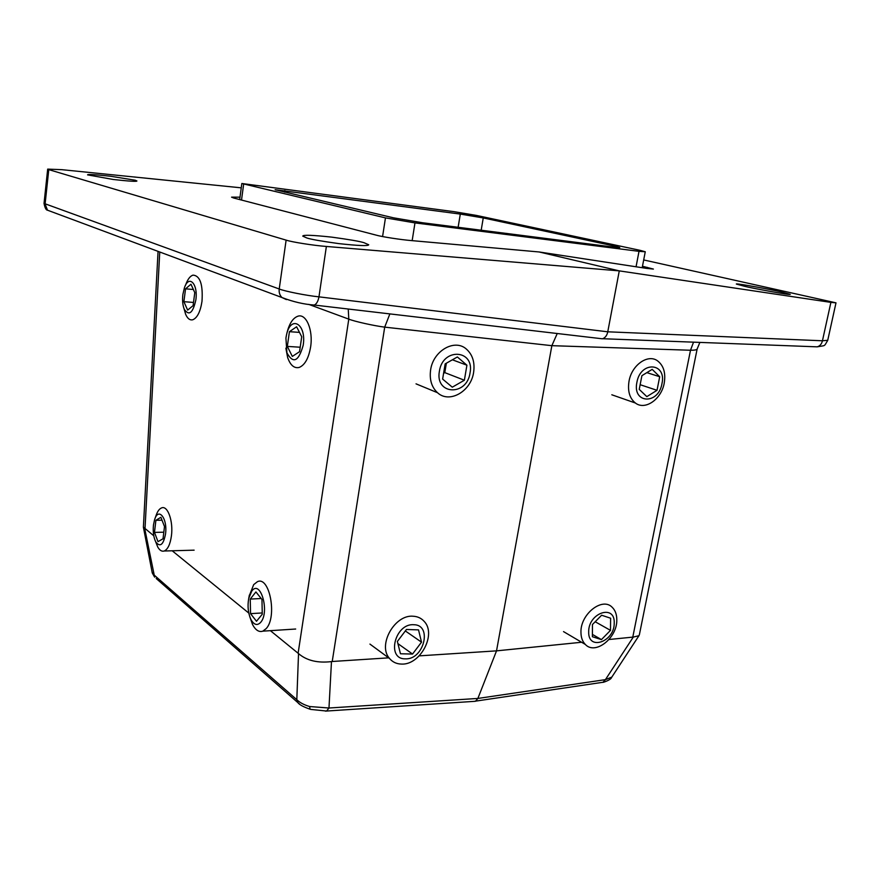 <?xml version="1.0" encoding="UTF-8"?>
<svg xmlns="http://www.w3.org/2000/svg" width="880" height="880" viewBox="0 0 880 880"><rect width="100%" height="100%" fill="white"/><g stroke="black" fill="none" stroke-linecap="round" stroke-linejoin="round"><path stroke-width="1.32" d="M152.152 572.385L153.626 574.607L296.813 699.699C299.761 702.603 304.029 704.88 309.617 706.53L328.977 708.015L326.568 711.04L325.402 711.117M744.777 286.341L736.351 284.053C735.229 282.843 775.423 290.367 781.154 291.907L790.218 294.338C791.065 295.504 750.035 287.793 744.777 286.341M364.078 242.726C359.854 241.351 349.063 239.492 331.694 237.127C312.675 235.081 303.028 234.74 302.742 236.115L306.757 237.941C310.574 239.283 321.255 241.164 338.778 243.606C358.237 245.74 368.225 246.136 368.742 244.783L364.078 242.726M135.212 180.224L110.594 176.253C95.139 174.581 87.461 174.119 87.549 174.867L113.355 179.498C129.041 181.225 136.906 181.72 136.939 180.983L135.212 180.224M44.033 203.412L279.224 288.992C284.867 291.313 306.581 295.614 318.967 296.846L607.761 331.804L822.448 340.78L830.896 302.379L836 302.841L643.687 259.941M642.477 266.266L653.411 269.071L646.525 268.378L539.121 251.966L619.278 270.875L830.896 302.379M50.325 211.244L47.498 210.188C46.079 210.155 44.924 207.9 44.033 203.434L47.685 169.114L61.743 169.664L241.252 187.836M47.685 169.114L48.774 169.631L45.1 204.05L47.498 210.188L281.974 297.539C279.752 295.317 278.828 292.468 279.224 288.992L286.121 240.13L48.774 169.631M286.121 240.13C291.863 242.077 313.852 245.531 326.37 246.455L619.278 270.875L607.761 331.804C607.024 335.379 605.33 337.689 602.668 338.723L602.041 338.767M239.998 197.164L231.572 197.153L233.684 198.011L376.299 235.169C381.964 236.808 401.104 239.756 411.4 240.581L539.121 251.966M581.625 642.257L496.529 650.859L551.859 345.675L557.238 333.509M697.125 349.107L639.375 634.744L638.946 635.712L633.292 637.076L609.037 639.496M389.873 313.896L384.703 327.14L332.222 661.496L331.474 661.595L328.977 708.015L477.873 698.445L496.529 650.859L419.21 655.864M332.222 661.496L388.641 657.844M331.474 661.595C317.636 663.245 306.658 660.572 298.529 653.598L270.402 630.674M248.798 613.085L172.205 550.781M153.769 535.777L143.396 527.12M144.683 528.451L154.638 577.137L152.273 572.979L143.462 527.538M699.886 342.397L697.147 348.997C696.828 349.855 694.606 350.273 690.503 350.251L551.859 345.675L384.703 327.14C374.033 325.809 354.431 321.431 348.788 319.132L308.693 304.359M601.634 682.473L602.954 682.275L605.418 679.646L611.798 677.116M632.786 637.087L690.503 350.251L693.539 342.166M816.574 346.819L817.168 346.841C819.885 346.082 821.645 344.058 822.448 340.78L827.739 340.285L835.989 302.874M298.529 653.598L296.813 699.699L297.88 702.636L156.189 578.501M309.617 706.53L310.09 709.236C303.435 706.904 299.365 704.704 297.88 702.636L299.618 704.154M611.501 677.567C611.072 679.998 601.766 683.012 602.954 682.275L474.001 701.371M633.292 637.076L605.418 679.646L477.873 698.445L475.497 701.217M405.306 658.834C423.896 660.022 432.718 624.69 413.732 624.723C394.9 623.172 386.056 659.362 405.306 658.834M413.16 616.231C417.615 616.473 421.267 618.167 424.116 621.313C436.854 634.128 420.255 665.39 401.357 664.07C396.517 663.938 392.601 662.09 389.598 658.548C377.278 645.381 394.614 614.328 413.16 616.231M421.52 642.158L418.528 629.893L406.45 629.475L397.364 641.465L400.466 653.774L412.544 654.038L421.52 642.158L405.328 630.949M397.903 643.621L412.544 654.038M636.9 382.327C632.214 403.81 658.438 404.899 661.947 383.724C666.853 362.549 640.574 360.69 636.9 382.327M664.224 383.13C661.463 399.223 645.095 410.674 635.393 403.018C629.596 398.321 627.484 391.028 629.035 381.139C631.719 365.057 647.922 353.661 657.536 360.833C663.641 365.563 665.874 372.988 664.224 383.13M646.833 396.638L657.019 390.302L659.692 376.728L652.19 369.358L641.905 375.672L639.232 389.378L646.833 396.638M640.145 384.703L657.019 390.302M646.855 372.636L659.692 376.728M439.395 371.239C434.852 395.054 466.895 396.385 470.03 372.966C474.903 349.525 442.739 347.259 439.395 371.239M473.616 372.361C470.998 391.402 449.361 403.854 437.514 392.711C431.618 387.2 429.319 379.61 430.617 369.93C433.147 350.933 454.421 338.58 466.169 348.898C472.549 354.475 475.035 362.296 473.616 372.361M452.298 387.189L464.376 380.226L466.917 365.2L457.369 356.972L445.159 363.891L442.629 379.082L452.298 387.189M443.597 373.307L444.796 372.625L464.376 380.226M452.386 359.799L466.917 365.2M443.817 371.943L444.796 372.625L446.358 363.209M588.687 631.939C588.082 651.266 614.691 641.685 614.218 623.018C615.142 603.746 588.214 612.854 588.687 631.939M616.803 619.85C617.342 637.912 595.287 655.391 585.332 644.446C582.461 641.531 580.998 637.494 580.954 632.335C580.272 614.229 602.283 596.772 612.161 607.266C615.252 610.247 616.803 614.438 616.803 619.85M601.436 639.606L610.489 630.366L610.61 618.222L601.623 615.23L592.46 624.514L592.394 636.735L601.436 639.606L592.405 634.403M595.188 621.742L610.489 630.366M182.875 294.481C182.204 300.333 182.677 305.272 184.283 309.298C189.046 316.217 192.896 313.104 195.844 299.959C198.242 283.8 188.848 274.186 184.415 287.815L182.875 294.481M185.284 285.747L185.867 284.339C187.814 279.081 190.201 276.012 193.017 275.121C200.09 275.682 203.082 284.427 201.993 301.378C200.354 311.784 197.274 317.922 192.753 319.77C189.926 320.419 187.572 318.637 185.68 314.413L183.964 308.484M187.638 310.101L193.094 305.657L194.777 292.633L190.96 284.229L185.548 288.827L183.898 301.675L187.638 310.101M193.501 302.445L183.898 301.675M193.347 289.498L185.548 288.827M153.461 525.063C152.812 531.927 153.604 537.581 155.848 542.047C160.171 547.492 163.405 544.808 165.528 533.995C167.728 518.254 158.301 506.55 154.539 519.893L153.461 525.063M154.935 518.76L155.903 515.999C157.377 511.478 159.291 508.772 161.656 507.881C167.695 505.23 173.415 521.202 171.435 535.777C170.225 544.291 167.827 549.373 164.241 551.001C161.854 551.727 159.687 550.407 157.74 547.019L155.584 541.563M157.993 541.64L163.02 538.802L164.494 526.548L160.897 517.297L155.903 520.278L154.473 532.389L157.993 541.64M163.812 532.202L154.473 532.389M162.019 520.19L155.903 520.278M285.923 338.019L286.913 352.825C293.172 364.1 298.595 361.592 303.182 345.312C306.724 323.763 290.62 314.512 286.473 335.071L285.923 338.019M286.473 335.071L287.012 332.706C289.311 323.532 292.919 318.043 297.836 316.228C306.163 313.181 313.368 330.143 310.596 347.072C308.616 358.38 304.799 365.167 299.145 367.455C294.195 368.566 290.356 365.255 287.639 357.533L285.868 348.172M292.325 356.422L299.552 351.692L301.719 336.754L296.604 326.766L289.432 331.683L287.32 346.401L292.325 356.422M300.201 347.226L287.32 346.401M299.486 332.387L289.432 331.683M251.801 591.041L248.71 598.499C247.357 606.298 248.116 613.316 250.987 619.575C254.045 624.965 257.279 625.889 260.678 622.358C270.017 611.963 260.425 578.853 251.801 591.041M249.194 596.013L253.693 584.617L257.411 581.702C269.489 575.641 277.42 616.693 266.222 628.573L262.834 631.158C259.006 632.401 255.574 630.201 252.56 624.569L249.733 616.583M250.536 613.635L256.498 621.269L262.262 614.24L261.965 599.456L255.915 591.943L250.25 599.082L250.536 613.635L262.24 612.964M261.206 598.521L250.25 599.082M639.012 251.339L645.26 251.757L640.266 250.382L476.344 215.402L454.025 211.662L241.835 183.502L385.462 217.888L414.975 222.904L639.012 251.339L636.064 266.772M615.01 246.191L483.252 217.932L460.306 214.082L275.121 189.706L393.437 217.811L422.4 222.728L613.283 247.06L619.751 247.511L615.01 246.191L614.812 247.247M475.31 701.294L326.568 711.04L310.629 709.401M326.37 246.455L318.967 296.846C318.076 301.367 316.503 304.095 314.248 305.041L602.349 338.8M298.122 653.224L348.788 319.132L348.249 309.023M159.753 252.01L145.013 528.66M647.097 268.455L647.306 267.366M312.697 305.008L314.248 305.041C304.018 304.359 293.26 301.862 281.974 297.539L286.396 299.596M243.661 184.096L241.516 200.046M385.462 217.888L382.58 236.555M414.975 222.904L412.159 240.647M483.252 217.932L481.184 230.23M460.306 214.082L458.128 227.282M284.834 190.553L284.614 192.137M158.059 251.383L143.385 527.252M611.523 677.545L638.946 635.712M827.728 340.373C823.691 346.874 826.276 345.169 817.168 346.841L602.668 338.723M369.941 644.094L389.598 658.548M611.809 394.779L635.393 403.018M416.031 383.845L437.514 392.711M563.53 631.609L585.332 644.446M184.283 309.298L185.68 314.413M155.848 542.047L157.74 547.019M194.128 550.165L164.241 551.001M286.913 352.825L287.639 357.533M250.987 619.575L252.56 624.569M248.71 598.499L249.37 595.078M295.669 629.024L262.834 631.158M645.26 251.779L642.191 267.718M241.835 183.502L239.679 199.573"/></g></svg>
